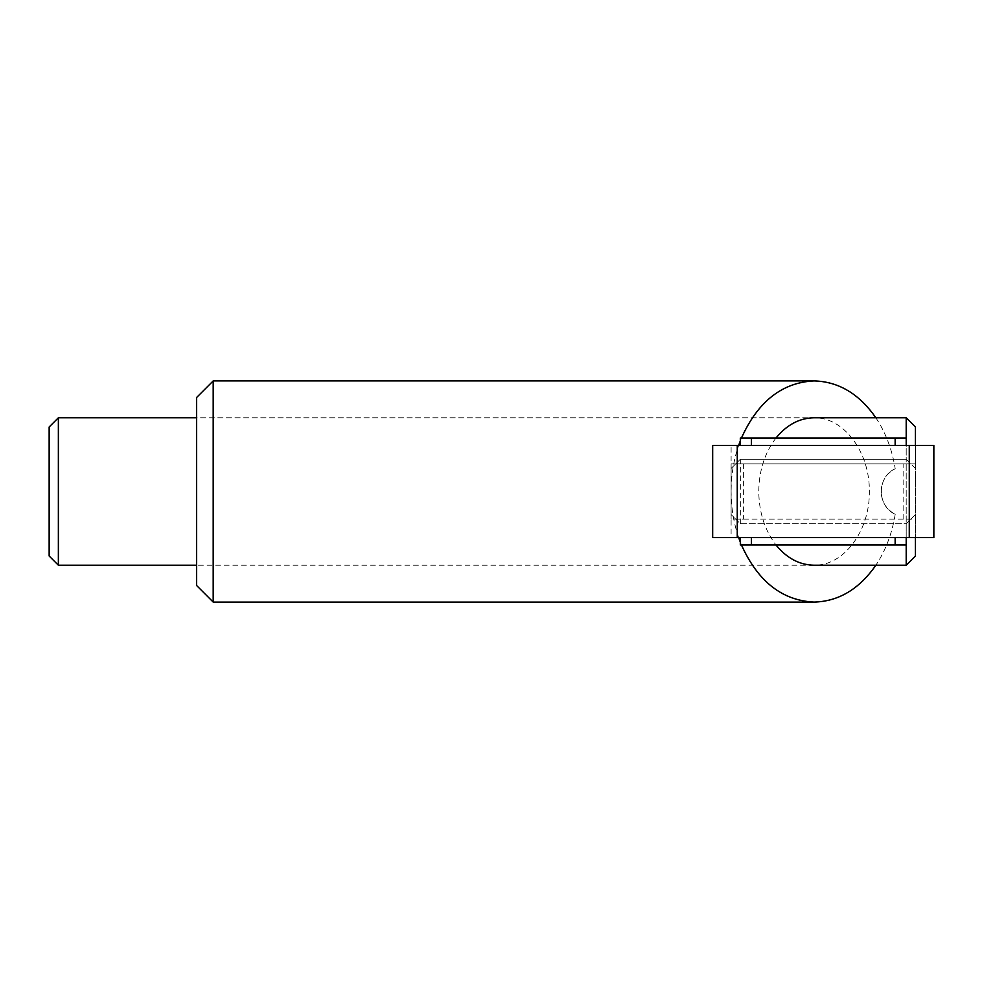 <?xml version="1.0" encoding="UTF-8"?>
<svg xmlns="http://www.w3.org/2000/svg" width="983" height="983" viewBox="0 0 983 983"><rect width="100%" height="100%" fill="white"/><g stroke="black" fill="none" stroke-linecap="round" stroke-linejoin="round"><path stroke-width="0.74" stroke-dasharray="4.92 3.69" d="M58.366 565.225L58.366 417.775M738.651 537.578C733.662 522.944 731.143 507.584 731.106 491.5L731.106 468.461L740.322 459.245L906.203 459.245L915.419 468.461L915.419 514.539L906.203 523.755L740.322 523.755L731.106 514.539L731.106 491.5C731.143 475.416 733.662 460.056 738.651 445.422M906.203 565.225L906.203 417.775M740.322 438.049L740.322 445.422L740.322 438.049L740.322 445.422L906.203 445.422L740.322 445.422L906.203 445.422L740.322 445.422L895.144 445.422L740.322 445.422L751.381 445.422L740.322 445.422L740.322 438.049L906.203 438.049L740.322 438.049L906.203 438.049L740.322 438.049L906.203 438.049L906.203 459.245L915.419 468.461L915.419 445.422L933.85 445.422L933.85 537.578L712.675 537.578L712.675 445.422L915.419 445.422L915.419 463.853L731.106 463.853L731.106 445.422M49.15 556.009L49.15 426.991M915.419 556.009L915.419 426.991M740.322 544.951L740.322 537.578L740.322 544.951L740.322 537.578L740.322 544.951L751.381 544.951L751.381 537.578L751.381 544.951L751.381 537.578L751.381 544.951L751.381 537.578L751.381 544.951L751.381 537.578L740.322 537.578L895.144 537.578L740.322 537.578L751.381 537.578L751.381 544.951L740.322 544.951L906.203 544.951L906.203 537.578L906.203 544.951L906.203 537.578L740.322 537.578L906.203 537.578L740.322 537.578L906.203 537.578L895.144 537.578L906.203 537.578L906.203 544.951L740.322 544.951L906.203 544.951L895.144 544.951L906.203 544.951L906.203 523.755L740.322 523.755L731.106 514.539L731.106 468.461L740.322 459.245L906.203 459.245L906.203 523.755L915.419 514.539L915.419 537.578L915.419 463.853L731.106 463.853L731.106 519.147L915.419 519.147L915.419 463.853M740.322 523.755L740.322 459.245M775.968 438.049C764.762 452.745 759.036 470.562 758.753 491.5C759.036 512.438 764.762 530.255 775.968 544.951M814.047 565.225L196.6 565.225L814.047 565.225C843.598 566.048 869.955 530.906 869.341 491.5C869.955 452.094 843.598 416.952 814.047 417.775L196.6 417.775L196.6 565.225L196.6 397.501M213.188 602.087L213.188 380.913M740.322 440.839L741.44 438.049M875.865 417.775C885.646 432.508 892.085 449.489 895.206 468.719C886.236 473.597 881.53 481.191 881.087 491.5C881.53 501.809 886.236 509.403 895.206 514.281C876.75 506.073 876.75 476.927 895.206 468.719M895.206 514.281C892.085 533.511 885.646 550.492 875.865 565.225M741.44 544.951L740.322 542.161M196.6 585.499L196.6 417.775L814.047 417.775M743.394 463.853L743.394 519.147L731.106 519.147L731.106 537.578M743.394 519.147L915.419 519.147M895.144 438.049L751.381 438.049L906.203 438.049L895.144 438.049L895.144 445.422L906.203 445.422L751.381 445.422L895.144 445.422L895.144 438.049L895.144 445.422M731.106 519.147L731.106 463.853M895.144 544.951L895.144 537.578M751.381 544.951L751.381 537.578M751.381 445.422L751.381 438.049M903.131 519.147L903.131 463.853M906.203 438.049L906.203 445.422L906.203 438.049"/><path stroke-width="1.47" d="M58.366 417.775L58.366 565.225L49.15 556.009L49.15 426.991L58.366 417.775L196.6 417.775M915.419 445.422L915.419 426.991L906.203 417.775L906.203 438.049L740.322 438.049L740.322 445.422M915.419 537.578L915.419 556.009L906.203 565.225L814.047 565.225C799.412 564.93 786.719 558.172 775.968 544.951M740.322 537.578L740.322 544.951L906.203 544.951L906.203 565.225M196.6 397.501L196.6 585.499L213.188 602.087L213.188 380.913L196.6 397.501M738.651 445.422L740.322 440.839M741.44 438.049C757.905 401.519 782.099 382.473 814.047 380.913C838.56 381.551 859.167 393.839 875.865 417.775M875.865 565.225C859.167 589.161 838.56 601.449 814.047 602.087C782.099 600.527 757.905 581.481 741.44 544.951M740.322 542.161L738.651 537.578M906.203 417.775L814.047 417.775C799.412 418.07 786.719 424.828 775.968 438.049M909.275 537.578L933.85 537.578L933.85 445.422L712.675 445.422L712.675 537.578L909.275 537.578L909.275 445.422M895.144 544.951L895.144 537.578M751.381 537.578L751.381 544.951M751.381 438.049L751.381 445.422M895.144 445.422L895.144 438.049M737.25 445.422L737.25 537.578M196.6 565.225L58.366 565.225M814.047 380.913L213.188 380.913M814.047 602.087L213.188 602.087M906.203 537.578L906.203 544.951M906.203 438.049L906.203 445.422"/></g></svg>
